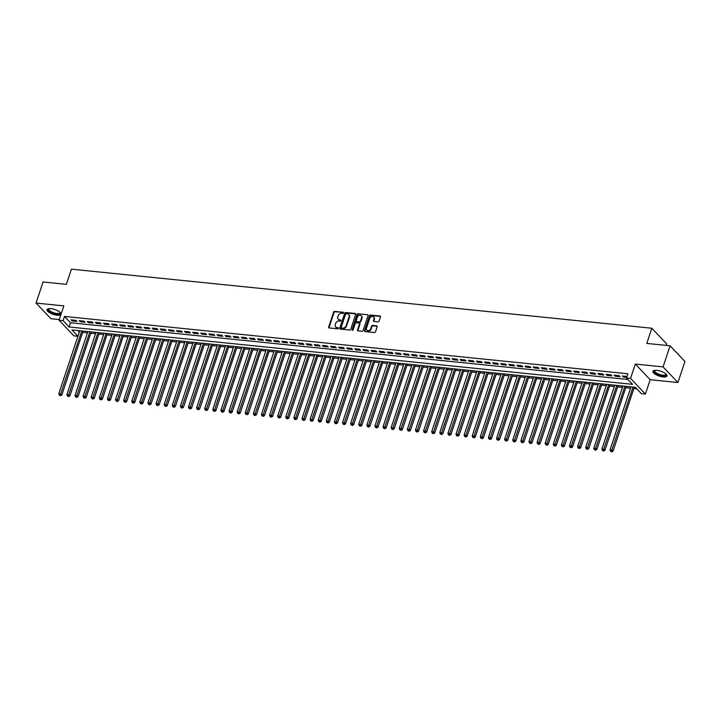 <?xml version="1.0" encoding="UTF-8"?>
<svg xmlns="http://www.w3.org/2000/svg" width="721" height="721" viewBox="0 0 721 721"><rect width="100%" height="100%" fill="white"/><g stroke="black" fill="none" stroke-linecap="round" stroke-linejoin="round"><path stroke-width="1.08" d="M343.502 312.878A0.649 0.514 -43.5 0 0 343.142 312.247L334.688 311.382A0.928 0.73 -43.5 0 0 333.616 312.13L328.659 327.037A0.928 0.73 -43.5 0 0 329.182 327.938L337.635 328.803A0.649 0.514 -43.5 0 0 338.014 327.64L336.923 327.532A2.974 2.343 -43.5 0 1 335.644 326.928A2.974 2.343 -43.5 0 1 335.256 324.621L335.671 323.378A2.974 2.343 -43.5 0 1 339.095 320.989L340.195 321.097A0.649 0.514 -43.5 0 0 340.582 319.944L339.483 319.836A2.974 2.343 -43.5 0 1 338.212 319.232A2.974 2.343 -43.5 0 1 337.825 316.925L338.23 315.681A2.974 2.343 -43.5 0 1 341.664 313.293L342.754 313.401A0.649 0.514 -43.5 0 0 343.502 312.878M656.84 370.342A7.39 2.551 -161.6 0 0 652.956 371.306A7.39 2.551 -161.6 0 0 655.912 374.65A7.39 2.551 -161.6 0 0 663.104 376.93A7.39 2.551 -161.6 0 0 666.979 375.965A7.39 2.551 -161.6 0 0 664.023 372.622A7.39 2.551 -161.6 0 0 656.84 370.342M61.051 314.185A7.39 2.551 -161.6 0 0 57.95 310.877A7.39 2.551 -161.6 0 0 50.885 308.66A7.39 2.551 -161.6 0 0 47.009 309.624A7.39 2.551 -161.6 0 0 49.956 312.968A7.39 2.551 -161.6 0 0 57.148 315.257A7.39 2.551 -161.6 0 0 60.988 314.392M377.984 321.827A0.928 0.73 -43.5 0 0 379.048 321.079L380.445 316.898A0.928 0.73 -43.5 0 0 379.922 315.987L370.531 315.032A0.928 0.73 -43.5 0 0 369.458 315.78L364.502 330.678A0.928 0.73 -43.5 0 0 365.024 331.588L374.415 332.543A0.928 0.73 -43.5 0 0 375.488 331.795L377.164 326.748A0.928 0.73 -43.5 0 0 376.641 325.838L372.622 325.432A0.928 0.73 -43.5 0 0 371.558 326.18L370.72 328.686A2.487 1.956 -43.5 0 1 368.936 330.524A2.487 1.956 -43.5 0 1 366.791 330.182A2.487 1.956 -43.5 0 1 366.466 328.244L369.729 318.439A2.487 1.956 -43.5 0 1 371.513 316.6A2.487 1.956 -43.5 0 1 373.658 316.943A2.487 1.956 -43.5 0 1 373.983 318.871L373.442 320.503A0.928 0.73 -43.5 0 0 373.965 321.413L377.984 321.827M670.097 345.801L684.95 361.446L677.938 382.536L663.077 366.89L670.097 345.801L646.791 343.43L651.838 328.244L71.424 269.158L66.368 284.344L43.062 281.974L36.05 303.063L63.818 305.884L59.041 320.223L63.097 320.638L64.502 316.42L627.892 373.766L626.495 377.984L630.542 378.399L645.403 394.045L641.348 393.63L635.327 387.285L71.929 329.939L77.922 336.247M663.077 366.89L635.318 364.06L630.542 378.399M355.696 314.374A0.928 0.73 -43.5 0 0 355.174 313.464L345.783 312.508A0.928 0.73 -43.5 0 0 344.719 313.256L339.753 328.163A0.928 0.73 -43.5 0 0 340.276 329.073L349.667 330.029A0.928 0.73 -43.5 0 0 350.739 329.281L355.696 314.374M358.157 313.77L367.548 314.726A0.928 0.73 -43.5 0 1 368.07 315.636L363.114 330.542A0.928 0.73 -43.5 0 1 362.041 331.29L358.022 330.876A0.928 0.73 -43.5 0 1 357.499 329.966L359.509 323.927A0.928 0.73 -43.5 0 0 358.995 323.017L356.327 322.747A0.928 0.73 -43.5 0 0 355.255 323.495L353.164 329.785A0.649 0.514 -43.5 0 1 352.046 329.668L357.084 314.518A0.928 0.73 -43.5 0 1 358.157 313.77L367.548 314.726M36.05 303.063L50.903 318.709L59.266 319.556M75.921 320.349L71.064 319.863L72.064 320.917L76.931 321.413L75.921 320.349M84.033 321.178L79.166 320.683L80.166 321.737L85.033 322.233L84.033 321.178M92.135 322.008L87.268 321.512L88.277 322.566L93.144 323.062L92.135 322.008M100.246 322.828L95.379 322.332L96.38 323.387L101.246 323.882L100.246 322.828M108.348 323.657L103.482 323.161L104.491 324.216L109.349 324.711L108.348 323.657M116.46 324.477L111.593 323.981L112.593 325.045L117.46 325.541L116.46 324.477M124.562 325.306L119.695 324.81L120.704 325.865L125.562 326.361L124.562 325.306M132.664 326.126L127.806 325.631L128.807 326.694L133.673 327.19L132.664 326.126M140.775 326.955L135.909 326.46L136.918 327.514L141.776 328.01L140.775 326.955M148.877 327.776L144.02 327.289L145.02 328.343L149.887 328.839L148.877 327.776M156.989 328.605L152.122 328.109L153.131 329.164L157.989 329.659L156.989 328.605M165.091 329.434L160.233 328.938L161.234 329.993L166.1 330.488L165.091 329.434M173.202 330.254L168.335 329.758L169.336 330.813L174.203 331.309L173.202 330.254M181.304 331.083L176.447 330.588L177.447 331.642L182.314 332.138L181.304 331.083M189.416 331.903L184.549 331.408L185.549 332.471L190.416 332.967L189.416 331.903M197.518 332.732L192.651 332.237L193.661 333.291L198.518 333.787L197.518 332.732M205.629 333.553L200.762 333.057L201.763 334.12L206.63 334.616L205.629 333.553M213.731 334.382L208.865 333.886L209.874 334.941L214.732 335.436L213.731 334.382M221.834 335.202L216.976 334.715L217.976 335.77L222.843 336.265L221.834 335.202M229.945 336.031L225.078 335.535L226.088 336.59L230.945 337.086L229.945 336.031M238.047 336.86L233.189 336.365L234.19 337.419L239.057 337.915L238.047 336.86M246.158 337.68L241.292 337.185L242.301 338.239L247.159 338.735L246.158 337.68M254.261 338.51L249.403 338.014L250.403 339.068L255.27 339.564L254.261 338.51M262.372 339.33L257.505 338.834L258.506 339.897L263.372 340.393L262.372 339.33M270.474 340.159L265.616 339.663L266.617 340.718L271.484 341.213L270.474 340.159M278.585 340.979L273.719 340.483L274.719 341.547L279.586 342.042L278.585 340.979M286.688 341.808L281.821 341.312L282.83 342.367L287.697 342.863L286.688 341.808M294.799 342.628L289.932 342.142L290.933 343.196L295.799 343.692L294.799 342.628M302.901 343.457L298.034 342.962L299.044 344.016L303.901 344.512L302.901 343.457M311.012 344.287L306.146 343.791L307.146 344.845L312.013 345.341L311.012 344.287M319.115 345.107L314.248 344.611L315.257 345.665L320.115 346.161L319.115 345.107M327.217 345.936L322.359 345.44L323.359 346.495L328.226 346.99L327.217 345.936M335.328 346.756L330.461 346.26L331.471 347.324L336.328 347.819L335.328 346.756M343.43 347.585L338.573 347.089L339.573 348.144L344.44 348.64L343.43 347.585M351.542 348.405L346.675 347.91L347.684 348.973L352.542 349.469L351.542 348.405M359.644 349.234L354.786 348.739L355.786 349.793L360.653 350.289L359.644 349.234M367.755 350.055L362.888 349.568L363.889 350.622L368.755 351.118L367.755 350.055M375.857 350.884L371 350.388L372 351.442L376.867 351.938L375.857 350.884M383.969 351.713L379.102 351.217L380.102 352.272L384.969 352.767L383.969 351.713M392.071 352.533L387.204 352.037L388.213 353.092L393.08 353.587L392.071 352.533M400.182 353.362L395.315 352.866L396.316 353.921L401.182 354.417L400.182 353.362M408.284 354.182L403.418 353.687L404.427 354.75L409.285 355.246L408.284 354.182M416.396 355.011L411.529 354.516L412.529 355.57L417.396 356.066L416.396 355.011M424.498 355.832L419.631 355.336L420.64 356.399L425.498 356.895L424.498 355.832M432.6 356.661L427.742 356.165L428.743 357.219L433.609 357.715L432.6 356.661M440.711 357.481L435.845 356.994L436.854 358.049L441.712 358.544L440.711 357.481M448.813 358.31L443.956 357.814L444.956 358.869L449.823 359.364L448.813 358.31M456.925 359.139L452.058 358.643L453.067 359.698L457.925 360.194L456.925 359.139M465.027 359.959L460.169 359.464L461.17 360.527L466.036 361.014L465.027 359.959M473.138 360.788L468.271 360.293L469.272 361.347L474.139 361.843L473.138 360.788M481.24 361.609L476.383 361.113L477.383 362.176L482.25 362.672L481.24 361.609M489.352 362.438L484.485 361.942L485.485 362.996L490.352 363.492L489.352 362.438M497.454 363.258L492.587 362.762L493.597 363.826L498.454 364.321L497.454 363.258M505.565 364.087L500.698 363.591L501.699 364.646L506.566 365.141L505.565 364.087M513.667 364.907L508.801 364.42L509.81 365.475L514.668 365.971L513.667 364.907M521.77 365.736L516.912 365.241L517.912 366.295L522.779 366.791L521.77 365.736M529.881 366.565L525.014 366.07L526.024 367.124L530.881 367.62L529.881 366.565M537.983 367.386L533.125 366.89L534.126 367.953L538.993 368.44L537.983 367.386M546.094 368.215L541.228 367.719L542.237 368.773L547.095 369.269L546.094 368.215M554.197 369.035L549.339 368.539L550.339 369.603L555.206 370.098L554.197 369.035M562.308 369.864L557.441 369.368L558.442 370.423L563.308 370.918L562.308 369.864M570.41 370.684L565.552 370.188L566.553 371.252L571.42 371.748L570.41 370.684M578.521 371.513L573.655 371.018L574.655 372.072L579.522 372.568L578.521 371.513M586.624 372.333L581.757 371.847L582.766 372.901L587.633 373.397L586.624 372.333M594.735 373.163L589.868 372.667L590.869 373.721L595.735 374.217L594.735 373.163M602.837 373.992L597.97 373.496L598.98 374.55L603.837 375.046L602.837 373.992M610.948 374.812L606.082 374.316L607.082 375.38L611.949 375.866L610.948 374.812M619.051 375.641L614.184 375.145L615.193 376.2L620.051 376.695L619.051 375.641M64.502 316.42L70.523 322.765L627.928 379.498M627 376.452L622.295 375.965L623.295 377.029L626.693 377.371M82.645 332.399L87.421 332.886M90.756 333.228L95.523 333.715M98.858 334.048L103.626 334.535M106.969 334.877L111.737 335.364M115.072 335.707L119.839 336.184M123.183 336.527L127.95 337.013M131.285 337.356L136.053 337.834M139.396 338.176L144.164 338.663M147.499 339.005L152.266 339.492M155.61 339.825L160.377 340.312M163.712 340.654L168.48 341.141M171.814 341.475L176.591 341.961M179.926 342.304L184.693 342.79M188.028 343.133L192.795 343.611M196.139 343.953L200.907 344.44M204.241 344.782L209.009 345.269M212.353 345.602L217.12 346.089M220.455 346.431L225.222 346.918M228.566 347.252L233.334 347.738M236.668 348.081L241.436 348.567M244.78 348.901L249.547 349.388M252.882 349.73L257.649 350.217M260.984 350.559L265.761 351.037M269.095 351.379L273.863 351.866M277.197 352.209L281.974 352.695M285.309 353.029L290.076 353.515M293.411 353.858L298.179 354.344M301.522 354.678L306.29 355.165M309.624 355.507L314.392 355.994M317.736 356.327L322.503 356.814M325.838 357.156L330.606 357.643M333.949 357.986L338.717 358.463M342.051 358.806L346.819 359.292M350.163 359.635L354.93 360.121M358.265 360.455L363.033 360.942M366.367 361.284L371.144 361.771M374.478 362.104L379.246 362.591M382.581 362.933L387.357 363.42M390.692 363.754L395.459 364.24M398.794 364.583L403.562 365.069M406.905 365.412L411.673 365.889M415.008 366.232L419.775 366.719M423.119 367.061L427.886 367.548M431.221 367.881L435.989 368.368M439.332 368.71L444.1 369.197M447.435 369.531L452.202 370.017M455.546 370.36L460.313 370.846M463.648 371.18L468.416 371.666M471.75 372.009L476.527 372.496M479.862 372.838L484.629 373.316M487.964 373.658L492.731 374.145M496.075 374.487L500.843 374.974M504.177 375.308L508.945 375.794M512.289 376.137L517.056 376.623M520.391 376.957L525.158 377.444M528.502 377.786L533.27 378.273M536.604 378.606L541.372 379.093M544.716 379.435L549.483 379.922M552.818 380.264L557.585 380.742M560.92 381.085L565.697 381.571M569.031 381.914L573.799 382.4M577.133 382.734L581.91 383.221M585.245 383.563L590.012 384.05M593.347 384.383L598.115 384.87M601.458 385.212L606.226 385.699M609.56 386.032L614.328 386.519M617.672 386.862L622.439 387.348M625.774 387.691L630.542 388.168M633.885 388.511L636.76 388.808M77.922 330.551L79.319 332.03M666.195 345.404L666.691 343.89L651.838 328.244M635.318 364.06L650.171 379.706L677.938 382.536M650.171 379.706L645.403 394.045M77.904 336.283L73.903 335.869L59.041 320.223M63.097 320.638L69.117 326.983L632.515 384.329L626.495 377.984M70.523 322.765L69.117 326.983M72.064 320.917L72.37 319.989M80.166 321.737L80.473 320.818M88.277 322.566L88.584 321.638M96.38 323.387L96.686 322.467M104.491 324.216L104.797 323.296M112.593 325.045L112.9 324.117M120.704 325.865L121.011 324.946M128.807 326.694L129.113 325.766M136.918 327.514L137.224 326.595M145.02 328.343L145.327 327.415M153.131 329.164L153.438 328.244M161.234 329.993L161.54 329.064M169.336 330.813L169.651 329.894M177.447 331.642L177.754 330.723M185.549 332.471L185.856 331.543M193.661 333.291L193.967 332.372M201.763 334.12L202.069 333.192M209.874 334.941L210.181 334.021M217.976 335.77L218.283 334.841M226.088 336.59L226.394 335.671M234.19 337.419L234.496 336.491M242.301 338.239L242.607 337.32M250.403 339.068L250.71 338.149M258.506 339.897L258.821 338.969M266.617 340.718L266.923 339.798M274.719 341.547L275.025 340.618M282.83 342.367L283.137 341.448M290.933 343.196L291.239 342.268M299.044 344.016L299.35 343.097M307.146 344.845L307.452 343.917M315.257 345.665L315.564 344.746M323.359 346.495L323.666 345.575M331.471 347.324L331.777 346.395M339.573 348.144L339.879 347.225M347.684 348.973L347.991 348.045M355.786 349.793L356.093 348.874M363.889 350.622L364.204 349.694M372 351.442L372.306 350.523M380.102 352.272L380.409 351.343M388.213 353.092L388.52 352.172M396.316 353.921L396.622 353.002M404.427 354.75L404.733 353.822M412.529 355.57L412.836 354.651M420.64 356.399L420.947 355.471M428.743 357.219L429.049 356.3M436.854 358.049L437.16 357.12M444.956 358.869L445.263 357.949M453.067 359.698L453.374 358.77M461.17 360.527L461.476 359.599M469.272 361.347L469.587 360.428M477.383 362.176L477.69 361.248M485.485 362.996L485.792 362.077M493.597 363.826L493.903 362.897M501.699 364.646L502.005 363.726M509.81 365.475L510.117 364.547M517.912 366.295L518.219 365.376M526.024 367.124L526.33 366.196M534.126 367.953L534.432 367.025M542.237 368.773L542.543 367.854M550.339 369.603L550.646 368.674M558.442 370.423L558.757 369.503M566.553 371.252L566.859 370.324M574.655 372.072L574.961 371.153M582.766 372.901L583.073 371.973M590.869 373.721L591.175 372.802M598.98 374.55L599.286 373.622M607.082 375.38L607.388 374.451M615.193 376.2L615.5 375.28M623.295 377.029L623.602 376.101M338.428 319.43A2.974 2.343 -43.5 0 0 338.609 319.655A2.974 2.343 -43.5 0 0 339.888 320.25L339.483 319.836M340.582 319.944L340.979 320.358L339.888 320.25M335.869 327.127A2.974 2.343 -43.5 0 0 336.049 327.352A2.974 2.343 -43.5 0 0 337.329 327.956L336.923 327.532M338.014 327.64L338.41 328.055L337.329 327.956M343.142 312.247L335.085 311.805A0.928 0.73 -43.5 0 0 334.021 312.553L329.055 327.451A0.928 0.73 -43.5 0 0 329.037 327.911M355.723 313.923A0.928 0.73 -43.5 0 0 355.579 313.887L346.188 312.932A0.928 0.73 -43.5 0 0 345.116 313.68L340.159 328.587A0.928 0.73 -43.5 0 0 340.132 329.037M346.278 313.761A0.649 0.514 -43.5 0 0 345.53 314.284L341.177 327.361A0.649 0.514 -43.5 0 0 341.538 328.001A0.649 0.514 -43.5 0 0 341.943 328.425L341.538 328.001L342.691 328.118A2.974 2.343 -43.5 0 0 346.116 325.73L349.099 316.789A2.974 2.343 -43.5 0 0 348.703 314.482A2.974 2.343 -43.5 0 0 347.432 313.878L346.278 313.761M348.892 314.707A2.974 2.343 -43.5 0 1 349.108 314.906A2.974 2.343 -43.5 0 1 349.496 317.213L346.522 326.153A2.974 2.343 -43.5 0 1 343.097 328.542L341.943 328.425M359.536 323.468A0.928 0.73 -43.5 0 1 359.914 324.351L357.904 330.389A0.928 0.73 -43.5 0 0 357.877 330.849M358.562 314.194A0.928 0.73 -43.5 0 0 357.49 314.942L352.452 330.092A0.649 0.514 -43.5 0 0 352.416 330.308M361.6 317.655A2.487 1.956 -43.5 0 0 361.275 315.726A2.487 1.956 -43.5 0 0 359.121 315.374A2.487 1.956 -43.5 0 0 357.346 317.222L356.192 320.674A0.928 0.73 -43.5 0 0 356.715 321.584L359.373 321.854A0.928 0.73 -43.5 0 0 360.446 321.106L361.6 317.655L361.996 318.078A2.487 1.956 -43.5 0 0 361.672 316.149A2.487 1.956 -43.5 0 0 361.455 315.951M356.571 321.557A0.928 0.73 -43.5 0 0 357.111 322.008L356.715 321.584M361.996 318.078L360.851 321.53A0.928 0.73 -43.5 0 1 359.779 322.278L357.111 322.008M373.839 317.168A2.487 1.956 -43.5 0 1 374.064 317.366A2.487 1.956 -43.5 0 1 374.388 319.295L373.848 320.926A0.928 0.73 -43.5 0 0 373.82 321.386M367.007 330.371A2.487 1.956 -43.5 0 0 367.187 330.597A2.487 1.956 -43.5 0 0 369.341 330.948A2.487 1.956 -43.5 0 0 371.126 329.1L370.72 328.686M377.191 326.289A0.928 0.73 -43.5 0 0 377.047 326.262L373.027 325.856A0.928 0.73 -43.5 0 0 371.955 326.604L371.126 329.1M380.463 316.438A0.928 0.73 -43.5 0 0 380.327 316.411L370.936 315.456A0.928 0.73 -43.5 0 0 369.864 316.204L364.907 331.101A0.928 0.73 -43.5 0 0 364.88 331.561M79.752 330.741L58.789 393.747L60.816 393.954L61.817 395.009L83.086 331.074M60.149 395.306L59.338 395.225L60.546 395.73L60.149 395.306L81.779 330.948M59.338 395.225L58.789 393.747M61.817 395.009L60.546 395.73M60.149 312.409A6.39 2.208 18.4 0 1 56.95 314.14A6.39 2.208 18.4 0 1 49.875 311.634A6.39 2.208 18.4 0 1 48.83 308.642M49.028 308.624A5.921 2.046 -161.6 0 0 48.767 308.994A5.921 2.046 -161.6 0 0 51.128 311.67A5.921 2.046 -161.6 0 0 56.887 313.5A5.921 2.046 -161.6 0 0 59.996 312.725A5.921 2.046 -161.6 0 0 60.005 312.283M47.235 309.264A7.336 2.533 -161.6 0 0 57.356 314.554A7.336 2.533 -161.6 0 0 61.069 313.86M666.105 374.091A6.39 2.208 18.4 0 1 663.735 375.866A6.39 2.208 18.4 0 1 656.813 373.902A6.39 2.208 18.4 0 1 654.785 370.324M654.974 370.306A5.921 2.046 -161.6 0 0 654.713 370.675A5.921 2.046 -161.6 0 0 657.201 373.415A5.921 2.046 -161.6 0 0 665.952 374.406A5.921 2.046 -161.6 0 0 665.961 373.956M653.181 370.945A7.336 2.533 -161.6 0 0 656.308 374.046A7.336 2.533 -161.6 0 0 667.015 375.542M87.854 331.561L66.9 394.567L68.928 394.775L69.928 395.838L91.197 331.903M68.252 396.126L67.441 396.045L68.657 396.55L68.252 396.126L89.882 331.768M67.441 396.045L66.9 394.567M69.928 395.838L68.657 396.55M95.965 332.39L75.002 395.396L77.03 395.604L78.03 396.658L99.3 332.723M76.363 396.956L75.552 396.874L76.759 397.379L76.363 396.956L97.993 332.597M75.552 396.874L75.002 395.396M78.03 396.658L76.759 397.379M104.067 333.21L83.113 396.226L85.132 396.424L86.141 397.487L107.411 333.553M84.465 397.776L83.654 397.695L84.871 398.199L84.465 397.776L106.095 333.417M83.654 397.695L83.113 396.226M86.141 397.487L84.871 398.199M112.179 334.039L91.216 397.046L93.243 397.253L94.244 398.307L115.513 334.382M92.567 398.605L91.756 398.524L92.973 399.028L92.567 398.605L114.206 334.247M91.756 398.524L91.216 397.046M94.244 398.307L92.973 399.028M120.281 334.859L99.327 397.875L101.346 398.082L102.355 399.137L123.624 335.202M100.679 399.434L99.868 399.344L101.075 399.849L100.679 399.434L122.309 335.067M99.868 399.344L99.327 397.875M102.355 399.137L101.075 399.849M128.392 335.689L107.429 398.695L109.457 398.902L110.457 399.957L131.727 336.031M108.781 400.254L107.97 400.173L109.186 400.678L108.781 400.254L130.42 335.896M107.97 400.173L107.429 398.695M110.457 399.957L109.186 400.678M136.494 336.518L115.531 399.524L117.559 399.731L118.568 400.786L139.829 336.851M116.892 401.083L116.081 401.002L117.289 401.507L116.892 401.083L138.522 336.716M116.081 401.002L115.531 399.524M118.568 400.786L117.289 401.507M144.606 337.338L123.642 400.344L125.67 400.552L126.671 401.615L147.94 337.68M124.994 401.903L124.183 401.822L125.4 402.327L124.994 401.903L146.624 337.545M124.183 401.822L123.642 400.344M126.671 401.615L125.4 402.327M152.708 338.167L131.745 401.173L133.773 401.381L134.782 402.435L156.042 338.5M133.106 402.733L132.294 402.651L133.502 403.156L133.106 402.733L154.736 338.374M132.294 402.651L131.745 401.173M134.782 402.435L133.502 403.156M160.819 338.987L139.856 401.994L141.884 402.201L142.884 403.264L164.154 339.33M141.208 403.553L140.397 403.472L141.613 403.976L141.208 403.553L162.838 339.194M140.397 403.472L139.856 401.994M142.884 403.264L141.613 403.976M168.921 339.816L147.958 402.823L149.986 403.03L150.995 404.084L172.256 340.15M149.319 404.382L148.508 404.301L149.716 404.805L149.319 404.382L170.949 340.024M148.508 404.301L147.958 402.823M150.995 404.084L149.716 404.805M177.024 340.636L156.069 403.652L158.097 403.85L159.098 404.914L180.367 340.979M157.421 405.202L156.61 405.121L157.827 405.626L157.421 405.202L179.051 340.844M156.61 405.121L156.069 403.652M159.098 404.914L157.827 405.626M185.135 341.466L164.172 404.472L166.2 404.679L167.2 405.734L188.469 341.808M165.533 406.031L164.721 405.95L165.929 406.455L165.533 406.031L187.163 341.673M164.721 405.95L164.172 404.472M167.2 405.734L165.929 406.455M193.237 342.286L172.283 405.301L174.311 405.508L175.311 406.563L196.581 342.628M173.635 406.86L172.824 406.77L174.04 407.284L173.635 406.86L195.265 342.493M172.824 406.77L172.283 405.301M175.311 406.563L174.04 407.284M201.348 343.115L180.385 406.121L182.413 406.329L183.413 407.383L204.683 343.457M181.737 407.68L180.935 407.599L182.143 408.104L181.737 407.68L203.376 343.322M180.935 407.599L180.385 406.121M183.413 407.383L182.143 408.104M209.451 343.944L188.496 406.95L190.515 407.158L191.525 408.212L212.794 344.277M189.848 408.51L189.037 408.428L190.245 408.933L189.848 408.51L211.478 344.142M189.037 408.428L188.496 406.95M191.525 408.212L190.245 408.933M217.562 344.764L196.599 407.771L198.626 407.978L199.627 409.041L220.896 345.107M197.951 409.33L197.139 409.249L198.356 409.753L197.951 409.33L219.59 344.971M197.139 409.249L196.599 407.771M199.627 409.041L198.356 409.753M225.664 345.593L204.71 408.6L206.729 408.807L207.738 409.861L229.008 345.927M206.062 410.159L205.251 410.078L206.458 410.582L206.062 410.159L227.692 345.801M205.251 410.078L204.71 408.6M207.738 409.861L206.458 410.582M233.775 346.413L212.812 409.42L214.84 409.627L215.84 410.691L237.11 346.756M214.164 410.979L213.353 410.898L214.57 411.403L214.164 410.979L235.803 346.621M213.353 410.898L212.812 409.42M215.84 410.691L214.57 411.403M241.877 347.243L220.914 410.249L222.942 410.456L223.952 411.511L245.212 347.576M222.275 411.808L221.464 411.727L222.672 412.232L222.275 411.808L243.905 347.45M221.464 411.727L220.914 410.249M223.952 411.511L222.672 412.232M249.989 348.063L229.026 411.078L231.053 411.276L232.054 412.34L253.323 348.405M230.378 412.628L229.566 412.547L230.783 413.052L230.378 412.628L252.008 348.27M229.566 412.547L229.026 411.078M232.054 412.34L230.783 413.052M258.091 348.892L237.128 411.898L239.156 412.106L240.165 413.16L261.426 349.234M238.489 413.457L237.678 413.376L238.885 413.881L238.489 413.457L260.119 349.099M237.678 413.376L237.128 411.898M240.165 413.16L238.885 413.881M266.202 349.712L245.239 412.727L247.267 412.935L248.267 413.989L269.537 350.055M246.591 414.287L245.78 414.196L246.997 414.71L246.591 414.287L268.221 349.919M245.78 414.196L245.239 412.727M248.267 413.989L246.997 414.71M274.304 350.541L253.341 413.548L255.369 413.755L256.379 414.809L277.639 350.884M254.702 415.107L253.891 415.026L255.099 415.53L254.702 415.107L276.332 350.748M253.891 415.026L253.341 413.548M256.379 414.809L255.099 415.53M282.407 351.37L261.453 414.377L263.48 414.584L264.481 415.638L285.75 351.704M262.805 415.936L261.993 415.855L263.21 416.359L262.805 415.936L284.435 351.569M261.993 415.855L261.453 414.377M264.481 415.638L263.21 416.359M290.518 352.19L269.555 415.197L271.583 415.404L272.583 416.468L293.853 352.533M270.916 416.756L270.105 416.675L271.312 417.18L270.916 416.756L292.546 352.398M270.105 416.675L269.555 415.197M272.583 416.468L271.312 417.18M298.62 353.02L277.666 416.026L279.694 416.233L280.694 417.288L301.964 353.353M279.018 417.585L278.207 417.504L279.424 418.009L279.018 417.585L300.648 353.227M278.207 417.504L277.666 416.026M280.694 417.288L279.424 418.009M306.731 353.84L285.768 416.846L287.796 417.053L288.797 418.117L310.066 354.182M287.12 418.405L286.318 418.324L287.526 418.829L287.12 418.405L308.759 354.047M286.318 418.324L285.768 416.846M288.797 418.117L287.526 418.829M314.834 354.669L293.88 417.675L295.898 417.883L296.908 418.937L318.177 355.002M295.231 419.234L294.42 419.153L295.628 419.658L295.231 419.234L316.861 354.876M294.42 419.153L293.88 417.675M296.908 418.937L295.628 419.658M322.945 355.489L301.982 418.504L304.01 418.703L305.01 419.766L326.28 355.832M303.334 420.055L302.523 419.973L303.739 420.478L303.334 420.055L324.973 355.696M302.523 419.973L301.982 418.504M305.01 419.766L303.739 420.478M331.047 356.318L310.084 419.325L312.112 419.532L313.121 420.586L334.391 356.661M311.445 420.884L310.634 420.803L311.842 421.307L311.445 420.884L333.075 356.525M310.634 420.803L310.084 419.325M313.121 420.586L311.842 421.307M339.158 357.138L318.195 420.154L320.223 420.361L321.224 421.415L342.493 357.481M319.547 421.713L318.736 421.623L319.953 422.136L319.547 421.713L341.186 357.346M318.736 421.623L318.195 420.154M321.224 421.415L319.953 422.136M347.261 357.967L326.298 420.974L328.325 421.181L329.335 422.236L350.595 358.31M327.658 422.533L326.847 422.452L328.055 422.957L327.658 422.533L349.288 358.175M326.847 422.452L326.298 420.974M329.335 422.236L328.055 422.957M355.372 358.797L334.409 421.803L336.437 422.01L337.437 423.065L358.707 359.13M335.761 423.362L334.95 423.281L336.166 423.786L335.761 423.362L357.391 358.995M334.95 423.281L334.409 421.803M337.437 423.065L336.166 423.786M363.474 359.617L342.511 422.623L344.539 422.83L345.548 423.894L366.809 359.959M343.872 424.182L343.061 424.101L344.268 424.606L343.872 424.182L365.502 359.824M343.061 424.101L342.511 422.623M345.548 423.894L344.268 424.606M371.576 360.446L350.622 423.452L352.65 423.66L353.65 424.714L374.92 360.779M351.974 425.011L351.163 424.93L352.38 425.435L351.974 425.011L373.604 360.653M351.163 424.93L350.622 423.452M353.65 424.714L352.38 425.435M379.688 361.266L358.725 424.272L360.752 424.48L361.753 425.543L383.022 361.609M360.085 425.832L359.274 425.75L360.482 426.255L360.085 425.832L381.715 361.473M359.274 425.75L358.725 424.272M361.753 425.543L360.482 426.255M387.79 362.095L366.836 425.102L368.864 425.309L369.864 426.363L391.133 362.429M368.188 426.661L367.377 426.58L368.593 427.084L368.188 426.661L389.818 362.303M367.377 426.58L366.836 425.102M369.864 426.363L368.593 427.084M395.901 362.915L374.938 425.931L376.966 426.129L377.966 427.192L399.236 363.258M376.299 427.481L375.488 427.4L376.695 427.904L376.299 427.481L397.929 363.123M375.488 427.4L374.938 425.931M377.966 427.192L376.695 427.904M404.003 363.745L383.049 426.751L385.068 426.958L386.077 428.013L407.347 364.087M384.401 428.31L383.59 428.229L384.807 428.734L384.401 428.31L406.031 363.952M383.59 428.229L383.049 426.751M386.077 428.013L384.807 428.734M412.115 364.565L391.152 427.58L393.179 427.787L394.18 428.842L415.449 364.907M392.503 429.139L391.692 429.049L392.909 429.563L392.503 429.139L414.142 364.772M391.692 429.049L391.152 427.58M394.18 428.842L392.909 429.563M420.217 365.394L399.263 428.4L401.282 428.607L402.291 429.662L423.56 365.736M400.615 429.959L399.804 429.878L401.011 430.383L400.615 429.959L422.245 365.601M399.804 429.878L399.263 428.4M402.291 429.662L401.011 430.383M428.328 366.223L407.365 429.229L409.393 429.437L410.393 430.491L431.663 366.556M408.717 430.788L407.906 430.707L409.122 431.212L408.717 430.788L430.356 366.421M407.906 430.707L407.365 429.229M410.393 430.491L409.122 431.212M436.43 367.043L415.467 430.049L417.495 430.257L418.504 431.32L439.765 367.386M416.828 431.609L416.017 431.528L417.225 432.032L416.828 431.609L438.458 367.25M416.017 431.528L415.467 430.049M418.504 431.32L417.225 432.032M444.542 367.872L423.578 430.879L425.606 431.086L426.607 432.14L447.876 368.206M424.93 432.438L424.119 432.357L425.336 432.861L424.93 432.438L446.56 368.08M424.119 432.357L423.578 430.879M426.607 432.14L425.336 432.861M452.644 368.692L431.681 431.699L433.709 431.906L434.718 432.97L455.978 369.035M433.042 433.258L432.23 433.177L433.438 433.681L433.042 433.258L454.672 368.9M432.23 433.177L431.681 431.699M434.718 432.97L433.438 433.681M460.755 369.522L439.792 432.528L441.82 432.735L442.82 433.79L464.09 369.855M441.144 434.087L440.333 434.006L441.549 434.511L441.144 434.087L462.774 369.729M440.333 434.006L439.792 432.528M442.82 433.79L441.549 434.511M468.857 370.342L447.894 433.357L449.922 433.555L450.931 434.619L472.192 370.684M449.255 434.907L448.444 434.826L449.652 435.331L449.255 434.907L470.885 370.549M448.444 434.826L447.894 433.357M450.931 434.619L449.652 435.331M476.96 371.171L456.005 434.177L458.033 434.384L459.034 435.439L480.303 371.513M457.357 435.736L456.546 435.655L457.763 436.16L457.357 435.736L478.987 371.378M456.546 435.655L456.005 434.177M459.034 435.439L457.763 436.16M485.071 371.991L464.108 435.006L466.136 435.214L467.136 436.268L488.405 372.333M465.469 436.565L464.657 436.475L465.865 436.989L465.469 436.565L487.099 372.198M464.657 436.475L464.108 435.006M467.136 436.268L465.865 436.989M493.173 372.82L472.219 435.826L474.247 436.034L475.247 437.088L496.517 373.163M473.571 437.386L472.76 437.305L473.976 437.809L473.571 437.386L495.201 373.027M472.76 437.305L472.219 435.826M475.247 437.088L473.976 437.809M501.284 373.649L480.321 436.656L482.349 436.863L483.349 437.917L504.619 373.983M481.673 438.215L480.871 438.134L482.079 438.638L481.673 438.215L503.312 373.848M480.871 438.134L480.321 436.656M483.349 437.917L482.079 438.638M509.387 374.469L488.432 437.476L490.451 437.683L491.461 438.747L512.73 374.812M489.784 439.035L488.973 438.954L490.181 439.459L489.784 439.035L511.414 374.677M488.973 438.954L488.432 437.476M491.461 438.747L490.181 439.459M517.498 375.299L496.535 438.305L498.562 438.512L499.563 439.567L520.832 375.632M497.887 439.864L497.075 439.783L498.292 440.288L497.887 439.864L519.526 375.506M497.075 439.783L496.535 438.305M499.563 439.567L498.292 440.288M525.6 376.119L504.646 439.134L506.665 439.332L507.674 440.396L528.944 376.461M505.998 440.684L505.187 440.603L506.394 441.108L505.998 440.684L527.628 376.326M505.187 440.603L504.646 439.134M507.674 440.396L506.394 441.108M533.711 376.948L512.748 439.954L514.776 440.161L515.776 441.216L537.046 377.281M514.1 441.513L513.289 441.432L514.506 441.937L514.1 441.513L535.739 377.155M513.289 441.432L512.748 439.954M515.776 441.216L514.506 441.937M541.813 377.768L520.85 440.783L522.878 440.991L523.888 442.045L545.148 378.11M522.211 442.334L521.4 442.252L522.608 442.757L522.211 442.334L543.841 377.975M521.4 442.252L520.85 440.783M523.888 442.045L522.608 442.757M549.925 378.597L528.962 441.603L530.989 441.811L531.99 442.865L553.259 378.94M530.314 443.163L529.502 443.082L530.719 443.586L530.314 443.163L551.944 378.804M529.502 443.082L528.962 441.603M531.99 442.865L530.719 443.586M558.027 379.417L537.064 442.433L539.092 442.64L540.101 443.694L561.362 379.76M538.425 443.992L537.614 443.902L538.821 444.415L538.425 443.992L560.055 379.625M537.614 443.902L537.064 442.433M540.101 443.694L538.821 444.415M566.129 380.246L545.175 443.253L547.203 443.46L548.203 444.515L569.473 380.589M546.527 444.812L545.716 444.731L546.933 445.236L546.527 444.812L568.157 380.454M545.716 444.731L545.175 443.253M548.203 444.515L546.933 445.236M574.24 381.076L553.277 444.082L555.305 444.289L556.315 445.344L577.575 381.409M554.638 445.641L553.827 445.56L555.035 446.065L554.638 445.641L576.268 381.274M553.827 445.56L553.277 444.082M556.315 445.344L555.035 446.065M582.343 381.896L561.389 444.902L563.416 445.109L564.417 446.173L585.686 382.238M562.74 446.461L561.929 446.38L563.146 446.885L562.74 446.461L584.37 382.103M561.929 446.38L561.389 444.902M564.417 446.173L563.146 446.885M590.454 382.725L569.491 445.731L571.519 445.939L572.519 446.993L593.789 383.058M570.852 447.29L570.041 447.209L571.248 447.714L570.852 447.29L592.482 382.932M570.041 447.209L569.491 445.731M572.519 446.993L571.248 447.714M598.556 383.545L577.602 446.56L579.63 446.759L580.63 447.822L601.9 383.887M578.954 448.111L578.143 448.029L579.36 448.534L578.954 448.111L600.584 383.752M578.143 448.029L577.602 446.56M580.63 447.822L579.36 448.534M606.667 384.374L585.704 447.38L587.732 447.588L588.733 448.642L610.002 384.708M587.056 448.94L586.254 448.859L587.462 449.363L587.056 448.94L608.695 384.581M586.254 448.859L585.704 447.38M588.733 448.642L587.462 449.363M614.77 385.194L593.816 448.21L595.834 448.417L596.844 449.471L618.113 385.537M595.167 449.76L594.356 449.679L595.564 450.183L595.167 449.76L616.797 385.402M594.356 449.679L593.816 448.21M596.844 449.471L595.564 450.183M622.881 386.023L601.918 449.03L603.946 449.237L604.946 450.292L626.216 386.366M603.27 450.589L602.459 450.508L603.675 451.013L603.27 450.589L624.909 386.231M602.459 450.508L601.918 449.03M604.946 450.292L603.675 451.013M630.983 386.844L610.02 449.859L612.048 450.066L613.057 451.121L634.327 387.186M611.381 451.418L610.57 451.328L611.778 451.842L611.381 451.418L633.011 387.051M610.57 451.328L610.02 449.859M613.057 451.121L611.778 451.842"/></g></svg>
